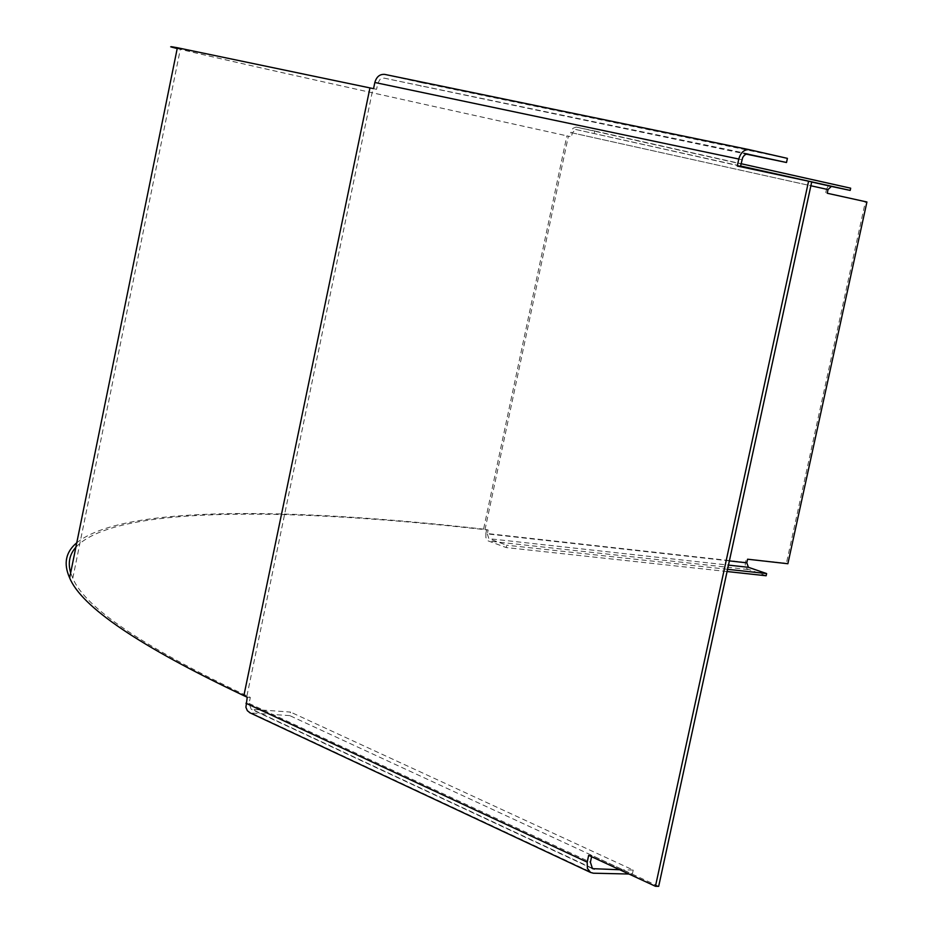 <?xml version="1.0" encoding="UTF-8"?>
<svg xmlns="http://www.w3.org/2000/svg" width="933" height="933" viewBox="0 0 933 933"><rect width="100%" height="100%" fill="white"/><g stroke="black" fill="none" stroke-linecap="round" stroke-linejoin="round"><path stroke-width="0.7" stroke-dasharray="4.67 3.5" d="M747.578 559.205L786.402 563.252L865.404 201.668L866.92 201.994M787.872 563.742L786.402 563.252M827.221 193.248L865.404 201.668M628.982 874.023L632.352 874.104L289.778 715.623L290.525 712.066L251.222 709.255L249.076 703.435L250.324 697.429L246.942 695.866C142.714 646.522 84.658 607.313 72.797 578.227L70.663 572.815M250.324 697.429L247.233 697.231M811.722 181.888L737.28 166.027M75.865 547.239C114.199 506.071 284.064 507.086 485.008 529.664L488.134 530.014L483.574 529.139L566.891 135.856L569.981 136.533L570.821 132.568L826.51 189.236L825.717 192.921M76.774 542.773C122.806 505.488 288.414 507.202 483.574 529.139M741.898 159.73L377.853 83.165L376.57 89.323L177.352 47.851M177.235 48.446C206.053 55.863 370.214 92.484 568.384 136.171L569.981 136.533M177.212 48.551C214.24 57.706 374.425 93.417 566.891 135.856M376.57 89.323L373.55 88.658M766.145 575.754L746.75 568.722L745.164 564.99L746.12 558.704M745.327 562.342L485.871 533.384L486.699 529.489M729.384 560.896L487.306 533.909L488.134 530.014M740.51 166.179L575.638 129.454L572.314 132.894L571.462 136.859M658.675 886.35L591.86 855.444L588.665 855.351M591.592 856.704L591.86 855.444M377.853 83.165L380.197 79.165L384.081 78.115L746.167 154.108M384.932 74.442L421.763 82.757L420.993 86.419M421.763 82.757L787.405 158.365M289.778 715.623L250.231 712.917M619.769 869.754L633.227 870.081L290.525 712.066M632.352 874.104L633.227 870.081M826.51 189.236L828.609 185.317L831.839 184.186L576.139 127.075L572.932 128.334L570.821 132.568M575.638 129.454L740.557 165.992M576.139 127.075L594.718 130.993L594.204 133.384M850.674 188.186L831.839 184.186M594.718 130.993L741.047 163.695M487.306 533.909L488.88 538.679L728.463 565.106M485.871 533.384L485.883 537.583L487.959 540.825L506.222 547.566L506.724 545.21L488.88 538.679M727.075 571.521L506.222 547.566M727.553 569.305L506.724 545.21M485.008 529.664L568.384 136.171M572.314 132.894L810.882 185.76M246.942 695.866L372.978 88.565M249.076 703.435L590.402 862.22M384.163 78.139L748.453 153.887M252.213 713.348L593.388 873.206M591.475 867.83L252.96 709.756M811.687 182.028L794.671 178.238M747.963 569.492L488.379 541.023M72.797 578.227L180.501 48.434M384.081 78.115L748.511 153.898M592.478 868.658L251.222 709.255"/><path stroke-width="1.4" d="M728.463 565.106L748.441 567.311L746.797 562.844L747.578 559.205L787.872 563.742L866.92 201.994L827.221 193.248L828.026 189.562L831.361 186.402L811.687 182.028M250.231 712.917L247.35 710.713L245.904 707.296L247.233 697.231L243.863 695.668C139.6 646.254 81.521 606.986 69.637 577.865C63.292 563.684 65.66 551.986 76.774 542.773M808.584 181.2L811.722 181.888L658.675 886.35L655.456 886.28L808.584 181.2L737.28 166.027L738.784 159.03L374.833 82.489L373.55 88.658L177.375 47.735C168.383 46.079 168.325 46.347 177.212 48.551M70.663 572.815C67.747 562.972 69.485 554.447 75.865 547.239M177.352 47.851C172.558 47.023 172.512 47.221 177.235 48.446M619.769 869.754L592.478 868.658L590.402 862.22L591.592 856.704M374.833 82.489C376.524 76.693 379.836 73.999 384.781 74.407L749.351 149.688L787.405 158.365L786.507 162.505L746.738 153.933L744.452 155.158L742.68 157.514L740.405 166.692M245.985 703.237L587.195 862.139L588.665 855.351L655.456 886.28M384.781 74.407L749.246 149.677M749.351 149.688C744.231 149.327 740.709 152.441 738.784 159.03M746.167 154.108L786.507 162.505M587.195 862.139L587.382 868.343L590.507 872.425L593.388 873.206L628.982 874.023M741.047 163.695L850.674 188.186L850.185 190.414L831.361 186.402M740.557 165.992L850.185 190.414M748.441 567.311L766.623 573.562L727.553 569.305M727.075 571.521L766.145 575.754L766.623 573.562M746.797 562.844L729.384 560.896M810.882 185.76L828.026 189.562M243.863 695.668L369.958 87.889M594.263 869.136L591.475 867.83M794.671 178.238L740.51 166.179M69.637 577.865L177.375 47.735M590.507 872.425L249.414 712.544"/></g></svg>
